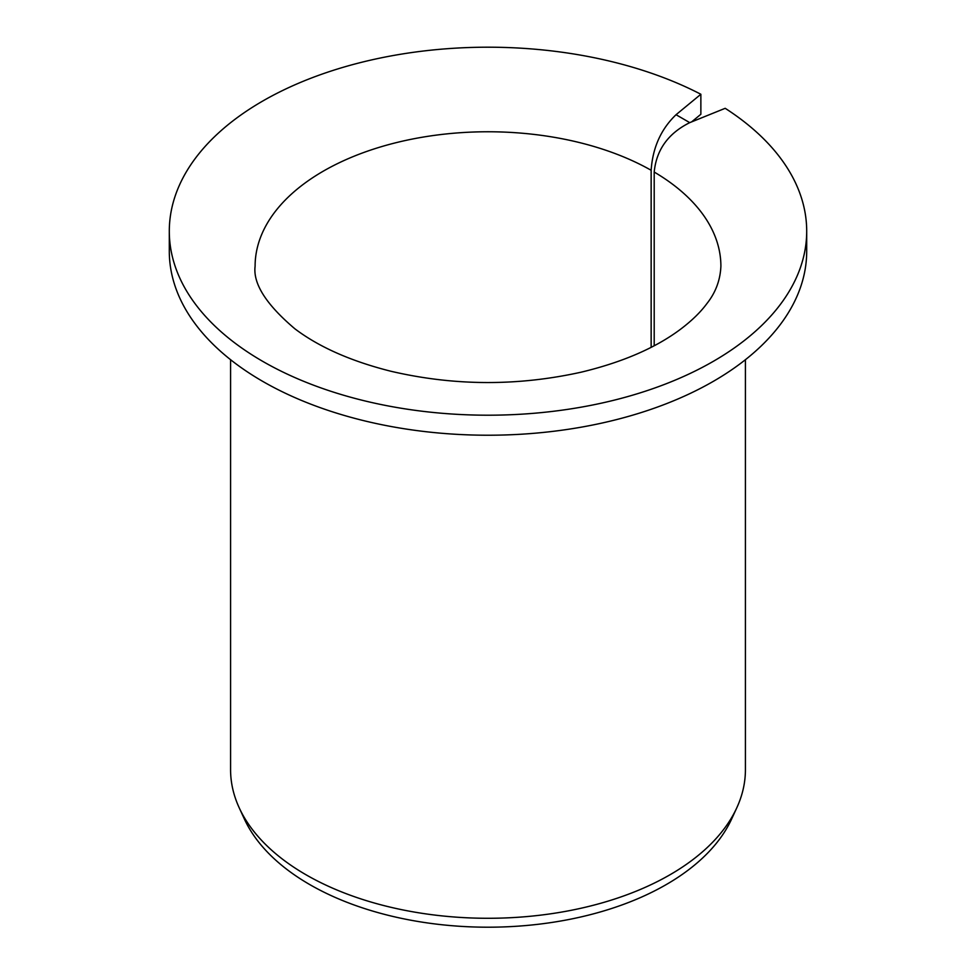 <?xml version="1.0" encoding="UTF-8"?>
<svg xmlns="http://www.w3.org/2000/svg" width="976" height="976" viewBox="0 0 976 976"><rect width="100%" height="100%" fill="white"/><g stroke="black" fill="none" stroke-linecap="round" stroke-linejoin="round"><path stroke-width="1.46" d="M654.201 345.736L654.201 172.044C656.384 149.816 668.243 133.346 689.751 122.634L676.039 114.717C660.972 129.161 652.676 147.681 651.151 170.275L651.151 347.322M691.642 121.878L700.866 114.277L700.866 94.257A318.701 184 180 0 0 358.131 63.172A318.701 184 180 0 0 169.299 231.202A318.701 184 180 0 0 488 415.203A318.701 184 180 0 0 806.701 231.202A318.701 184 180 0 0 725.192 108.312L689.751 122.634M806.701 231.202L806.701 251.222A318.701 184 180 0 1 488 435.223A318.701 184 180 0 1 169.299 251.222L169.299 231.202M700.866 94.257L676.039 114.717M745.42 359.705L745.42 769.661A257.42 148.62 180 0 1 736.746 807.908A257.42 148.62 180 0 1 488 918.282A257.42 148.62 180 0 1 239.254 807.908A257.42 148.62 180 0 1 230.58 769.661L230.58 359.705M736.746 807.908L731.573 819.132A252.064 145.522 180 0 1 488 927.2A252.064 145.522 180 0 1 244.427 819.132L239.254 807.908M654.201 172.044A232.898 134.468 180 0 1 720.898 266.228C720.276 280.173 715.615 292.605 706.929 303.548C700.585 312.174 691.789 320.738 680.54 329.241C655.567 347.932 622.505 362.23 581.354 372.137C517.622 386.289 454.133 385.996 390.876 371.246C351.104 361.23 319.128 347.102 294.959 328.863C266.228 304.561 252.943 283.674 255.102 266.228A232.898 134.468 180 0 1 397.879 142.24A232.898 134.468 180 0 1 651.151 170.275"/></g></svg>

